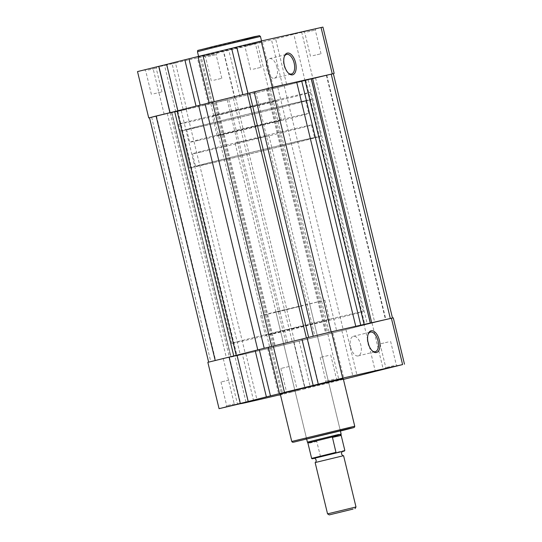 <?xml version="1.0" encoding="UTF-8"?>
<svg xmlns="http://www.w3.org/2000/svg" width="542" height="542" viewBox="0 0 542 542"><rect width="100%" height="100%" fill="white"/><g stroke="black" fill="none" stroke-linecap="round" stroke-linejoin="round"><path stroke-width="0.41" stroke-dasharray="2.71 2.03" d="M377.32 321.657L385.511 319.719L377.32 321.657M318.195 77.269L326.386 75.331L318.195 77.269M278.114 346.223L286.305 344.292L278.114 346.223M218.995 101.835L227.179 99.897L218.995 101.835M218.223 359.773L226.414 357.835L218.223 359.773M159.097 115.378L167.288 113.441L159.097 115.378M266.535 347.781A67.743 0.61 -13.6 0 1 332.863 331.724A67.743 0.61 -13.6 0 1 366.406 324.157A67.743 0.61 -13.6 0 1 334.59 332.388A67.743 0.61 -13.6 0 1 268.263 348.445A67.743 0.61 -13.6 0 1 234.72 356.013A67.743 0.61 -13.6 0 1 266.535 347.781A67.743 0.61 166.4 0 0 234.72 356.013A67.743 0.61 166.4 0 0 268.263 348.445A67.743 0.61 166.4 0 0 334.59 332.388A67.743 0.61 166.4 0 0 366.406 324.157A67.743 0.61 166.4 0 0 332.863 331.724A67.743 0.61 166.4 0 0 266.535 347.781M207.41 103.386A67.743 0.61 -13.6 0 1 273.737 87.33A67.743 0.61 -13.6 0 1 307.28 79.762A67.743 0.61 -13.6 0 1 275.465 87.994A67.743 0.61 -13.6 0 1 209.137 104.05A67.743 0.61 -13.6 0 1 175.594 111.618A67.743 0.61 -13.6 0 1 207.41 103.386A67.743 0.61 -13.6 0 1 273.737 87.33A67.743 0.61 -13.6 0 1 307.28 79.762A67.743 0.61 -13.6 0 1 275.465 87.994A67.743 0.61 -13.6 0 1 209.137 104.05A67.743 0.61 -13.6 0 1 175.594 111.618A67.743 0.61 -13.6 0 1 207.41 103.386M317.429 335.2L325.62 333.262L317.429 335.2M258.304 90.812L266.495 88.874L258.304 90.812M214.618 360.586L236.237 355.383A71.856 0.644 -13.6 0 1 257.775 349.908L271.637 346.474A71.856 0.644 -13.6 0 1 306.433 337.998L327.781 332.89A71.856 0.644 -13.6 0 1 355.769 326.325L364.136 324.428A71.856 0.644 -13.6 0 1 370.41 323.188A71.856 0.644 -13.6 0 1 370.159 323.303L392.489 318.032L364.888 324.78A71.856 0.644 -13.6 0 1 343.35 330.261L329.489 333.689A71.856 0.644 -13.6 0 1 294.692 342.165L273.344 347.28A71.856 0.644 -13.6 0 1 245.357 353.845L236.989 355.735A71.856 0.644 -13.6 0 1 230.716 356.982A71.856 0.644 -13.6 0 1 230.967 356.866L214.618 360.586M333.364 73.644L305.763 80.392A71.856 0.644 -13.6 0 1 284.225 85.866L270.363 89.301A71.856 0.644 -13.6 0 1 235.567 97.777L214.219 102.885A71.856 0.644 -13.6 0 1 186.231 109.45L177.864 111.347A71.856 0.644 -13.6 0 1 171.59 112.587A71.856 0.644 -13.6 0 1 171.841 112.472L149.511 117.743M272.023 87.479L268.656 88.495A71.856 0.644 -13.6 0 1 272.07 87.682M326.792 75.331L385.918 319.726M277.782 87.472L336.907 331.867M228.751 99.613L287.877 344.007M210.852 103.901L269.977 348.296M181.238 110.602L240.363 354.99M151.658 117.289L210.784 361.683M284.272 56.646A10.095 5.196 76.1 0 0 284.083 57.106A10.095 5.196 76.1 0 0 283.981 65.338A10.095 5.196 76.1 0 0 287.965 72.777A10.095 5.196 76.1 0 0 288.351 73.095M253.148 43.089L243.561 45.359L253.148 43.089M247.409 45.501L255.404 43.611L247.409 45.501M313.039 29.546L303.452 31.815L313.039 29.546M307.307 31.958L315.295 30.067L307.307 31.958M213.833 54.112L204.246 56.382L213.833 54.112M208.101 56.524L216.089 54.634L208.101 56.524M153.942 67.662L144.355 69.925L153.942 67.662M148.21 70.067L156.198 68.177L148.21 70.067M276.996 67.289A10.095 5.196 76.1 0 0 269.496 58.631A10.095 5.196 76.1 0 0 266.847 69.579A10.095 5.196 76.1 0 0 274.347 78.231A10.095 5.196 76.1 0 0 276.996 67.289M333.371 73.685L312.93 78.685L301.718 32.33L322.937 27.1M262.43 42.154L273.642 88.509L268.73 89.715A73.156 0.657 -13.6 0 1 240.045 96.706L209.558 104.01A73.156 0.657 -13.6 0 1 186.705 109.362L175.493 63.014A73.156 0.657 166.4 0 0 198.345 57.655L228.832 50.359A73.156 0.657 166.4 0 0 257.518 43.367L271.528 39.905L282.741 86.253L286.833 85.23L275.621 38.882A73.156 0.657 166.4 0 0 293.784 34.268L301.718 32.33M153.942 93.766L161.936 91.876L153.942 93.766M253.148 69.2L261.136 67.31L253.148 69.2M313.039 55.657L321.027 53.766L313.039 55.657M213.833 80.223L221.827 78.333L213.833 80.223M265.817 124.064L217.078 135.595L264.97 123.739L281.339 120.046L265.817 124.064M261.102 104.579L212.362 116.103L260.255 104.254L276.623 100.561L261.102 104.579M278.527 100.636A67.743 0.61 -13.6 0 1 212.2 116.693A67.743 0.61 -13.6 0 1 178.657 124.26A67.743 0.61 -13.6 0 1 210.465 116.029A67.743 0.61 -13.6 0 1 276.793 99.972A67.743 0.61 -13.6 0 1 310.336 92.404A67.743 0.61 -13.6 0 1 278.527 100.636M246.502 45.657L198.724 56.964L245.675 45.345L261.725 41.72L246.502 45.657M149.524 117.783L170.344 112.878L159.131 66.524L137.512 71.585M275.621 38.882L271.528 39.905M175.493 63.014L172.099 63.793L183.311 110.148L186.705 109.362M166.604 65.04L177.817 111.388L175.777 111.835A73.156 0.657 -13.6 0 1 170.33 112.892A73.156 0.657 -13.6 0 1 170.344 112.878L159.131 66.524A73.156 0.657 166.4 0 0 159.118 66.544A73.156 0.657 166.4 0 0 164.565 65.487L172.099 63.793M177.817 111.388L183.311 110.148M273.642 88.509L282.741 86.253M312.93 78.685L304.997 80.616A73.156 0.657 -13.6 0 1 286.833 85.23M368.106 334.333A10.095 5.196 76.1 0 0 367.916 334.793A10.095 5.196 76.1 0 0 367.815 343.025A10.095 5.196 76.1 0 0 371.798 350.464A10.095 5.196 76.1 0 0 372.185 350.782M333.899 379.251L325.911 381.141L333.899 379.251M234.693 403.817L226.705 405.707L234.693 403.817M288.852 392.686L298.439 390.416L288.852 392.686M294.591 390.274L286.596 392.164L294.591 390.274M393.79 365.708L385.802 367.598L393.79 365.708M340.369 430.87L306.657 439.02M331.955 431.866L306.386 437.916L331.955 431.866M350.681 347.273A10.095 5.196 76.1 0 0 358.181 355.925A10.095 5.196 76.1 0 0 360.83 344.976A10.095 5.196 76.1 0 0 353.33 336.325A10.095 5.196 76.1 0 0 350.681 347.273M393.275 317.842L364.122 325.01L375.335 371.358M364.122 325.01A73.156 0.657 166.4 0 1 345.952 329.624L327.856 334.102A73.156 0.657 166.4 0 1 299.17 341.094L293.798 342.449L305.01 388.797L310.383 387.449A73.156 0.657 -13.6 0 0 339.068 380.457L343.411 379.386M288.852 366.575L280.864 368.465L288.852 366.575M388.058 342.009L380.064 343.899L388.058 342.009M328.167 355.552L320.173 357.442L328.167 355.552M228.961 380.118L220.973 382.008L228.961 380.118M263.473 335.139A67.743 0.61 166.4 0 0 231.664 343.371A67.743 0.61 166.4 0 0 265.207 335.803A67.743 0.61 166.4 0 0 331.535 319.746A67.743 0.61 166.4 0 0 363.343 311.514A67.743 0.61 166.4 0 0 329.8 319.082A67.743 0.61 166.4 0 0 263.473 335.139M276.183 311.711L260.661 315.729L277.03 312.036L324.922 300.18L276.183 311.711M280.898 331.196L265.377 335.213L281.745 331.521L329.638 319.672L280.898 331.196M301.501 305.986L275.932 312.029L301.501 305.986M280.275 394.054L343.276 378.811M253.649 400.89L242.437 354.536L245.831 353.757A73.156 0.657 166.4 0 0 268.683 348.398L293.879 342.436M242.437 354.536L234.903 356.229L246.115 402.577M207.843 362.327L229.469 357.266A73.156 0.657 166.4 0 0 229.456 357.286A73.156 0.657 166.4 0 0 234.903 356.229M229.469 357.266L240.662 403.621M307.063 337.802L318.459 384.082M280.417 394.63L282.802 394.088L280.438 394.712M305.092 388.783L280.465 394.82M341.867 330.647L353.079 376.995M332.761 332.896L343.98 379.251M248.155 402.13L236.942 355.782M315.139 462.556L343.581 455.68M355.992 506.98L327.551 513.863M344.807 450.361L320.457 456.398L320.031 457.048L316.169 457.922L342.558 451.472M198.257 140.439A61.239 0.549 166.4 0 0 265.241 124.491A61.239 0.549 166.4 0 0 308.73 113.42A61.239 0.549 166.4 0 0 300.166 115.202A61.239 0.549 166.4 0 0 233.182 131.15A61.239 0.549 166.4 0 0 189.693 142.221A61.239 0.549 166.4 0 0 198.257 140.439M195.201 127.797A61.239 0.549 166.4 0 0 262.179 111.848A61.239 0.549 166.4 0 0 305.674 100.778A61.239 0.549 166.4 0 0 297.104 102.56A61.239 0.549 166.4 0 0 230.126 118.515A61.239 0.549 166.4 0 0 186.631 129.579A61.239 0.549 166.4 0 0 195.201 127.797M302.517 101.219A67.743 0.61 166.4 0 0 228.419 118.867A67.743 0.61 166.4 0 0 180.31 131.11A67.743 0.61 166.4 0 0 189.788 129.138A67.743 0.61 166.4 0 0 263.886 111.496A67.743 0.61 166.4 0 0 311.996 99.254A67.743 0.61 166.4 0 0 302.517 101.219M311.44 138.088A67.743 0.61 166.4 0 0 237.342 155.737A67.743 0.61 166.4 0 0 189.233 167.979A67.743 0.61 166.4 0 0 198.704 166.008A67.743 0.61 166.4 0 0 272.802 148.366A67.743 0.61 166.4 0 0 320.911 136.123A67.743 0.61 166.4 0 0 311.44 138.088M204.117 164.666A61.239 0.549 166.4 0 0 271.102 148.718A61.239 0.549 166.4 0 0 314.59 137.648A61.239 0.549 166.4 0 0 306.027 139.43A61.239 0.549 166.4 0 0 239.042 155.385A61.239 0.549 166.4 0 0 195.554 166.448A61.239 0.549 166.4 0 0 204.117 164.666M201.062 152.024A61.239 0.549 166.4 0 0 268.046 136.076A61.239 0.549 166.4 0 0 311.535 125.006A61.239 0.549 166.4 0 0 302.971 126.787A61.239 0.549 166.4 0 0 235.987 142.742A61.239 0.549 166.4 0 0 192.491 153.806A61.239 0.549 166.4 0 0 201.062 152.024M266.44 135.832L235.16 143.488L266.44 135.832M307.409 442.13L341.121 433.973M307.897 442.983L341.081 434.955M316.054 441.147L309.834 441.622L307.91 442.983M320.457 456.398L316.67 441.141M314.13 458.349L316.169 457.922L314.238 458.356M316.84 441.439L308.005 443.437M320.031 457.048L342.381 451.581L320.031 457.048M233.345 98.326L292.47 342.72M305.763 80.392L364.888 324.78M267.43 88.766L326.555 333.161M268.656 88.495L327.781 332.89M311.033 78.908L370.159 323.303L311.027 78.915M308.208 79.789L367.334 324.177M284.225 85.866L343.35 330.261M270.363 89.301L329.489 333.689M235.567 97.777L294.692 342.165M215.445 102.614L274.57 347.009M214.219 102.885L273.344 347.28M186.231 109.45L245.357 353.845M177.864 111.347L236.989 355.735M171.841 112.472L230.967 356.866L171.848 112.465M170.249 112.838L229.374 357.225M244.428 39.464L202.633 49.478L199.138 50.101L212.959 46.578M197.451 51.693L260.451 36.456M234.754 98.041L223.541 51.693M164.165 114.321L152.952 67.974M175.777 111.835L164.565 65.487M209.558 104.01L198.345 57.655M211.366 103.644L200.154 57.296M268.73 89.715L257.518 43.367M240.045 96.706L228.832 50.359M304.997 80.616L293.784 34.268M248.121 93.339L236.908 46.991M306.697 439.196L340.41 431.039L306.697 439.196M354.739 426.215L291.745 441.459M327.856 334.102L339.068 380.457M299.17 341.094L310.383 387.449M270.492 348.039L281.704 394.386M268.683 348.398L279.896 394.752M245.831 353.757L257.043 400.104M223.29 358.709L234.503 405.064M345.952 329.624L357.171 375.972M372.056 323.073L383.269 369.427M326.386 75.331L385.511 319.719M227.179 99.897L286.305 344.292M167.288 113.441L226.414 357.835M310.336 92.404L363.343 311.514M266.495 88.874L325.62 333.262M267.369 88.786L326.494 333.181M215.506 102.594L274.631 346.988M171.59 112.587L230.716 356.982M255.695 91.49L314.821 335.877M178.657 124.26L231.664 343.371M156.489 116.056L215.614 360.444M216.38 102.513L275.505 346.9M315.586 77.94L374.712 322.334M284.083 57.106L284.448 56.124M261.136 67.31L255.404 43.611L256.203 42.303M321.027 53.766L315.295 30.067L316.094 28.76M221.827 78.333L216.089 54.634L216.888 53.326M161.936 91.876L156.198 68.177L156.997 66.869M269.496 58.631L286.63 54.39M234.95 98.021L223.738 51.666M217.078 135.595L212.362 116.103M198.724 56.964L198.589 56.388M261.725 41.72L261.535 40.948M281.339 120.046L276.623 100.561M211.292 80.88L205.553 57.181L204.246 56.382M310.491 56.314L304.76 32.615L303.452 31.815M250.6 69.857L244.869 46.158L243.561 45.359M151.401 94.43L145.662 70.724L144.355 69.925M170.33 112.892L159.118 66.544M212.464 103.353L201.251 56.998M208.616 104.389L197.403 58.041M234.672 98.055L223.46 51.707M248.202 93.326L236.989 46.978M274.347 78.231L291.481 73.99M287.965 72.777L288.75 73.475M371.798 350.464L372.584 351.162M330.708 354.895L336.447 378.594L337.754 379.393M231.509 379.461L237.24 403.16L238.548 403.959M291.4 365.918L297.131 389.617L298.439 390.416M390.599 341.345L396.337 365.051L397.645 365.85M309.645 303.879L340.098 429.759L341.406 430.558M358.181 355.925L375.315 351.683M293.798 342.449L305.01 388.797M260.661 315.729L265.377 335.213M275.932 312.029L306.386 437.916L305.593 439.223M324.922 300.18L329.638 319.672M220.973 382.008L226.705 405.707L225.906 407.015M320.173 357.442L325.911 381.141L325.112 382.449M380.064 343.899L385.802 367.598L385.003 368.906M280.864 368.465L286.596 392.164L285.797 393.472M267.741 348.784L278.913 394.983M294.076 342.409L305.288 388.756M271.589 347.74L282.802 394.088M307.328 337.72L318.54 384.068M353.33 336.325L370.464 332.083M367.916 334.793L368.282 333.811M305.674 100.778L308.73 113.42M180.31 131.11L189.233 167.979M311.535 125.006L314.59 137.648M235.16 143.488L306.63 438.912M268.866 135.331L340.342 430.761M192.491 153.806L195.554 166.448M311.996 99.254L320.911 136.123M186.631 129.579L189.693 142.221"/><path stroke-width="0.81" d="M208.629 362.097L149.511 117.743L155.493 116.191L156.082 116.049L215.201 360.43M156.082 116.049L177.112 110.995A71.856 0.644 -13.6 0 1 198.65 105.514L212.511 102.086A71.856 0.644 -13.6 0 1 247.308 93.61L272.023 87.479L331.142 331.86M272.07 87.682A71.856 0.644 -13.6 0 1 296.643 81.93L305.01 80.04A71.856 0.644 -13.6 0 1 311.284 78.793L370.362 322.991M311.298 78.861L333.364 73.644L392.476 317.991M254.123 91.767L313.249 336.148M301.637 80.785L360.755 325.159M331.216 74.091L390.335 318.472M205.093 103.908L264.218 348.296M284.34 65.236A11.179 5.759 -103.9 0 1 284.448 56.124A11.179 5.759 -103.9 0 1 290.085 53.658A11.179 5.759 -103.9 0 1 295.573 62.696A11.179 5.759 -103.9 0 1 294.841 73.089A11.179 5.759 -103.9 0 1 288.75 73.475A11.179 5.759 -103.9 0 1 284.34 65.236M288.351 73.095A10.095 5.196 76.1 0 0 291.481 73.99A10.095 5.196 76.1 0 0 294.13 63.041A10.095 5.196 76.1 0 0 286.63 54.39A10.095 5.196 76.1 0 0 284.272 56.646M333.371 73.685L272.369 87.391L242.83 94.681L231.617 48.326L236.725 47.059M334.157 73.448L322.937 27.1L261.156 41.036L236.712 47.019L247.924 93.366M242.83 94.681A73.156 0.657 -13.6 0 0 214.144 101.672L196.048 106.151A73.156 0.657 -13.6 0 0 177.878 110.764L169.944 112.702L158.731 66.348L166.665 64.417A73.156 0.657 166.4 0 1 184.829 59.803L202.932 55.318A73.156 0.657 166.4 0 1 231.617 48.326M158.731 66.348L137.512 71.585L148.725 117.932L169.944 112.702M149.524 117.783L148.725 117.932M209.239 102.878L198.02 56.524M200.133 105.128L188.921 58.78M379.407 340.39A11.179 5.759 -103.9 0 1 378.675 350.782A11.179 5.759 -103.9 0 1 372.584 351.162A11.179 5.759 -103.9 0 1 368.174 342.93A11.179 5.759 -103.9 0 1 368.282 333.811A11.179 5.759 -103.9 0 1 373.919 331.352A11.179 5.759 -103.9 0 1 379.407 340.39M372.185 350.782A10.095 5.196 76.1 0 0 375.315 351.683A10.095 5.196 76.1 0 0 377.964 340.735A10.095 5.196 76.1 0 0 370.464 332.083A10.095 5.196 76.1 0 0 368.106 334.333M328.167 381.663L337.754 379.393L328.167 381.663M228.961 406.229L238.548 403.959L228.961 406.229M388.058 368.12L397.645 365.85L388.058 368.12M306.657 439.02L340.369 430.87M343.411 379.386L357.171 375.972A73.156 0.657 -13.6 0 0 375.335 371.358L402.598 364.583L342.707 378.133L313.168 385.423A73.156 0.657 -13.6 0 0 284.482 392.408L279.57 393.621L268.358 347.266L273.27 346.06L284.482 392.408M404.488 364.19L393.275 317.842L331.494 331.779L307.05 337.761L318.262 384.109M270.472 395.87L259.259 349.522L255.167 350.545A73.156 0.657 166.4 0 0 237.003 355.159L207.843 362.327L219.063 408.675L248.216 401.507A73.156 0.657 -13.6 0 1 266.379 396.893L279.57 393.621M295.498 390.118L280.275 394.054L291.745 441.459L354.739 426.215L343.276 378.811L295.498 390.118M259.259 349.522L268.358 347.266M307.063 337.802L301.955 339.068A73.156 0.657 166.4 0 0 273.27 346.06M240.662 403.621L240.682 403.621A73.156 0.657 -13.6 0 1 240.682 403.621L240.682 403.614A73.156 0.657 -13.6 0 0 246.115 402.577L257.043 400.104A73.156 0.657 -13.6 0 0 279.896 394.752L280.417 394.63M280.465 394.82L278.954 395.132L280.438 394.712M240.682 403.614L219.063 408.675M315.139 462.556L327.551 513.863L355.992 506.98L343.581 455.68L315.139 462.556C315.681 462.746 316.033 461.919 316.21 460.07C315.207 458.505 314.516 457.936 314.13 458.349L340.518 451.892L312.3 458.796L311.704 458.573M353.106 509.067L329.251 514.9L353.106 509.067M343.574 455.673C343.188 456.093 342.49 455.517 341.494 453.952C341.67 452.109 342.022 451.276 342.558 451.472L340.518 451.892L344.38 451.019L344.807 450.361L341.06 434.955L338.696 434.474L307.409 442.13L306.63 438.912M340.342 430.761L341.121 433.973L332.368 437.069L335.972 452.36L336.657 452.766M332.917 436.791L307.897 442.983L311.623 458.39L335.972 452.36M307.897 442.983L307.409 442.13M341.121 433.973L341.06 434.955M341.074 434.955L341.182 435.402L332.368 437.069M314.238 458.356L312.3 458.796L311.623 458.39L312.3 458.796M341.189 435.409L332.354 437.401M344.807 450.368L344.522 450.978L342.381 451.581L344.38 451.019M355.992 506.98L354.956 508.681M247.308 93.61L306.426 337.964M212.511 102.086L271.637 346.46M249.53 93.055L308.628 337.314M296.643 81.93L355.762 326.291M305.01 80.04L364.129 324.401M312.626 78.549L371.69 322.686M174.666 111.598L233.785 355.958M177.112 110.995L236.231 355.356M198.65 105.514L257.775 349.895M212.667 47.757L197.451 51.693C199.348 49.383 191.821 52.201 212.952 46.578L259.449 35.623L260.451 36.456L212.667 47.757M332.26 73.841L321.047 27.493M272.369 87.391L261.156 41.036M212.959 46.578L254.76 36.565L258.249 35.941L244.428 39.464M177.878 110.764L166.665 64.417M196.048 106.151L184.829 59.803M214.144 101.672L202.932 55.318M354.739 426.215L354.603 427.055L353.858 427.57L340.41 431.039L353.289 427.746L349.197 428.519L293.622 442.177L292.456 442.231L291.745 441.459M331.494 331.779L342.707 378.133M229.07 357.09L240.282 403.444M391.385 318.235L402.598 364.583M237.003 355.159L248.216 401.507M255.167 350.545L266.379 396.893M301.955 339.068L313.168 385.423M198.589 56.388L197.451 51.693M261.535 40.948L260.451 36.456M329.251 514.9L327.551 513.863"/></g></svg>
